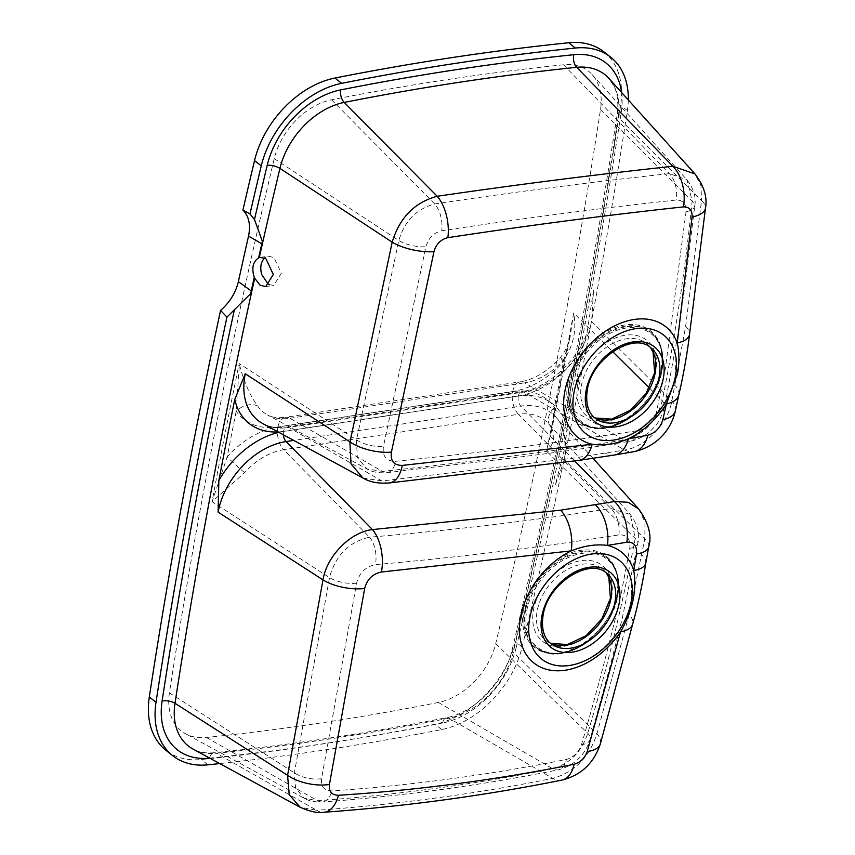 <?xml version="1.0" encoding="UTF-8"?>
<svg xmlns="http://www.w3.org/2000/svg" width="855" height="855" viewBox="0 0 855 855"><rect width="100%" height="100%" fill="white"/><g stroke="black" fill="none" stroke-linecap="round" stroke-linejoin="round"><path stroke-width="0.64" stroke-dasharray="4.28 3.21" d="M362.915 477.998L381.993 480.98L570.755 458.504L624.577 450.019C645.14 447.325 667.937 423.77 671.859 400.995L685.635 326.45A33.634 13.947 -171.4 0 1 689.525 334.455M257.665 406.136A17.805 12.569 144.8 0 0 236.162 411.223A77.078 53.459 -51.8 0 0 277.95 426.955L512.722 391.505A77.078 53.459 -51.8 0 0 563.434 361.815A17.805 1.208 42 0 1 560.271 357.839A17.805 1.208 42 0 1 563.723 359.923C573.448 345.933 576.762 330.297 573.673 313.016L570.317 335.213L563.434 361.815A6229.904 4320.561 -51.8 0 1 554.489 407.365A17.805 12.569 -35.2 0 0 550.022 425.576A17.805 12.569 -35.2 0 0 550.684 426.41C555.889 435.441 554.51 443.702 546.559 451.205L551.464 431.294L554.489 407.365A77.078 53.459 128.2 0 0 512.701 391.643L277.928 427.083A77.078 53.459 128.2 0 0 227.227 456.784A6229.904 4320.561 -51.8 0 1 231.652 434.009A6229.904 4320.561 -51.8 0 1 236.162 411.223L239.4 364.422C243.664 381.17 249.756 395.074 257.665 406.136A59.412 41.2 128.2 0 0 267.519 414.921A59.412 41.2 128.2 0 0 289.877 418.255L382.409 471.394L366.977 468.946L357.347 457.585L356.45 440.325L398.793 240.533C404.618 220.985 416.599 208.802 434.714 203.96C515.319 191.862 593.53 181.762 669.337 173.64L686.886 179.742L692.176 201.064C685.25 269.282 675.268 335.844 662.23 400.76C656.266 421.825 643.633 434.917 624.321 440.047C546.324 452.081 465.686 462.523 382.409 471.394A21.76 11.478 83.3 0 0 387.197 472.676L387.197 472.676A21.76 11.478 83.3 0 0 395.705 461.283C479.548 452.733 560.762 442.441 639.337 430.396C647.844 427.981 653.509 422.113 656.351 412.826L665.372 368.526L686.02 211.784C686.319 203.832 683.017 199.92 676.113 200.038C600.434 208.16 522.298 218.41 441.714 230.797C433.635 232.795 428.366 238.107 425.918 246.732L383.435 446.428C382.196 456.431 386.278 461.379 395.705 461.283M244.626 472.612A17.805 1.208 -138 0 1 227.227 456.784L212.072 501.714L244.626 472.612A59.412 41.2 -51.8 0 1 283.7 449.73L369.51 537.186C349.043 541.846 335.748 555.162 329.603 577.157L294.366 772.835L295.606 788.203L304.391 798.314L317.632 800.74C397.009 794.883 475.337 784.195 552.597 768.688C569.879 763.75 581.603 751.94 587.759 733.269C606.59 670.245 622.408 605.297 635.212 538.447L630.253 514.421L610.898 508.479C532.868 520.652 452.402 530.218 369.51 537.186A21.76 11.639 -95.7 0 1 375.42 564.653C459.05 557.236 540.189 547.318 618.828 534.92C626.95 534.439 630.595 538.917 629.761 548.354L621.147 593.947C609.22 644.959 595.999 695.201 581.475 744.694C578.685 752.421 573.652 757.338 566.363 759.443C489.242 774.919 411.052 785.424 331.815 790.961C324.152 790.843 320.732 786.75 321.555 778.681L356.61 583.163C359.357 572.839 365.63 566.662 375.42 564.653M269.475 284.736L273.728 285.378L281.338 273.311L273.995 257.558L268.374 256.169L264.58 258.018M215.962 426.656A6236.52 4325.156 -51.8 0 1 274.241 158.635A61.325 42.536 -51.8 0 1 331.558 99.811A3238.441 2245.925 -51.8 0 1 563.498 64.788A61.325 42.536 -51.8 0 1 592.291 74.738A61.325 42.536 -51.8 0 1 600.531 109.365A6236.52 4325.156 -51.8 0 1 495.708 643.644A61.325 42.536 -51.8 0 1 438.391 702.457A3238.441 2245.925 -51.8 0 1 206.45 737.48A61.325 42.536 -51.8 0 1 185.556 733.761A61.325 42.536 -51.8 0 1 169.418 692.903A6236.52 4325.156 -51.8 0 1 215.962 426.656M603.919 51.866A86.056 59.679 -51.8 0 1 620.645 105.304A6261.251 4342.299 -51.8 0 1 515.415 641.699A86.056 59.679 -51.8 0 1 434.981 724.238A3263.172 2263.067 -51.8 0 1 201.267 759.518A86.056 59.679 -51.8 0 1 166.03 750.401M628.307 99.928A86.056 59.679 -51.8 0 1 627.367 110.594A6261.251 4342.299 -51.8 0 1 522.127 646.989A86.056 59.679 -51.8 0 1 441.693 729.529A3263.172 2263.067 -51.8 0 1 219.724 763.579M512.722 391.505A17.805 10.313 81.4 0 1 520.139 381.843C533.83 379.673 547.211 371.668 560.271 357.839L560.271 357.839C566.149 349.973 569.494 342.428 570.317 335.213L551.464 431.294C552.212 430.172 551.732 428.27 550.022 425.576L548.483 423.653A59.412 41.2 -51.8 0 1 550.684 426.41M169.418 692.903L294.366 772.835A21.76 10.41 10.4 0 0 321.555 778.681M206.45 737.48L317.632 800.74A21.76 12.12 -94.4 0 0 322.335 802.001L322.335 802.001A21.76 12.12 -94.4 0 0 331.815 790.961M618.828 534.92A21.76 13.146 -100.4 0 0 610.898 508.479L518.472 414.28A59.412 41.2 -51.8 0 1 548.483 423.653L630.253 514.421C637.702 524.714 640.213 534.396 637.777 543.502L637.777 543.502A21.76 8.411 10.2 0 0 635.212 538.447L546.559 451.205A6234.81 4323.959 128.2 0 0 573.673 313.016L612.661 351.651M495.708 643.644L587.759 733.269A21.76 9.768 -164.2 0 1 589.993 739.703L589.993 739.703A21.76 9.768 -164.2 0 1 581.475 744.694M629.761 548.354A21.76 8.411 10.2 0 0 637.777 543.502L622.077 619.095L611.015 662.849L589.993 739.703C584.895 755.414 574.378 765.449 558.443 769.799L558.443 769.799A21.76 12.376 -101.6 0 0 566.363 759.443M274.241 158.635L398.793 240.533A21.76 8.208 11.7 0 0 425.918 246.732M331.558 99.811L434.714 203.96A21.76 11.414 81.1 0 1 441.714 230.797M639.337 430.396A21.76 13.242 80.2 0 1 630.285 441.148L630.285 441.148A21.76 13.242 80.2 0 1 624.321 440.047L524.649 382.816A59.412 41.2 128.2 0 0 563.723 359.923M600.531 109.365L692.176 201.064A21.76 8.817 -173.5 0 1 694.73 205.916L694.73 205.916A21.76 8.817 -173.5 0 1 686.02 211.784M656.351 412.826A21.76 10.207 12.1 0 0 664.559 406.991L664.559 406.991A21.76 10.207 12.1 0 0 662.23 400.76L649.298 387.946M648.774 546.612A33.634 12.878 10 0 0 644.798 538.896L629.109 614.563A33.634 14.834 -166.3 0 1 632.721 623.968M638.632 508.939L644.98 522.01L644.798 538.896L564.46 459.84A69.223 48.008 128.2 0 0 555.836 417.026A69.223 48.008 128.2 0 0 520.866 406.114L574.678 460.963M675.429 410.731A33.634 15.892 12.2 0 0 671.859 400.995L591.607 321.48A69.223 48.008 -51.8 0 1 523.623 392.05L624.577 450.019A33.634 20.573 80.1 0 0 633.865 451.718M578.846 460.396A33.634 18.863 82.1 0 1 570.755 458.504M389.292 482.968A33.634 17.592 83.5 0 1 381.993 480.98L288.851 427.5A69.223 48.008 -51.8 0 1 262.795 423.61C269.411 427.233 277.426 428.387 286.842 427.073A7.909 4.585 81.4 0 1 288.851 427.5L523.623 392.05A7.909 4.585 81.4 0 0 521.625 391.622C546.933 388.491 576.89 361.954 587.086 332.552L593.584 289.706L591.607 321.48M614.585 454.999A33.634 20.082 80.7 0 1 605.65 453.236M629.109 614.563L596.961 733.718C589.352 757.231 574.635 772.118 552.811 778.381C475.359 793.953 396.656 804.587 316.713 810.294A33.634 18.607 -94.3 0 0 323.906 812.25M209.571 758.064A9.897 5.91 84.1 0 1 214.135 752.731C205.863 753.49 198.841 752.282 193.091 749.108A68.763 47.688 128.2 0 0 216.518 753.287A3245.879 2251.087 128.2 0 0 448.993 718.179A68.763 47.688 128.2 0 0 513.267 652.226L596.961 733.718A33.634 15.251 -164 0 1 600.381 743.775M645.792 563.05A33.634 13.146 10.6 0 0 641.859 555.109M678.752 395.042A33.634 15.647 11.6 0 0 675.119 385.562M685.635 326.45L701.538 200.679A33.634 13.466 -173.7 0 1 705.493 208.064M621.638 92.532A78.585 54.506 128.2 0 1 621.286 111.823A6253.78 4337.116 -51.8 0 1 516.174 647.577A9.897 3.954 13.4 0 0 512.156 649.693A9.897 3.954 13.4 0 0 513.267 652.226A6243.958 4330.308 128.2 0 0 618.218 117.306L701.538 200.679L700.972 185.653L694.923 173.886M516.174 647.577A78.585 54.506 -51.8 0 1 442.73 722.956A9.897 5.536 78.8 0 1 446.406 717.666C368.227 733.141 290.796 744.833 214.135 752.731A9.897 5.91 84.1 0 1 216.518 753.287L316.713 810.294L300.041 807.206M278.922 432.374A77.078 53.459 -51.8 0 1 283.529 431.497L518.301 396.047A77.078 53.459 -51.8 0 1 567.089 427.992L564.92 447.539L555.205 485.33L564.46 459.84M567.089 427.992A6243.028 4329.667 128.2 0 0 583.003 346.852L587.086 332.552M262.346 241.324L261.78 243.825M258.691 257.868A6243.98 4330.329 -51.8 0 1 261.844 243.867M251.263 290.967L251.338 291.01A6243.98 4330.329 -51.8 0 1 254.298 277.565M251.338 291.01L250.697 293.575M607.531 573.983A44.877 31.122 128.2 0 0 570.167 574.752A44.877 31.122 128.2 0 0 542.498 613.794A44.877 31.122 128.2 0 0 552.009 644.403M651.745 348.573A44.877 31.122 128.2 0 0 614.392 349.342A44.877 31.122 128.2 0 0 586.722 388.384A44.877 31.122 128.2 0 0 596.234 418.993M283.529 431.497A7.909 4.585 -98.6 0 0 283.358 434.789M567.87 383.446A58.001 40.217 -51.8 0 1 624.706 324.964A58.001 40.217 -51.8 0 1 661.353 369.328A58.001 40.217 -51.8 0 1 604.517 427.81A58.001 40.217 -51.8 0 1 567.87 383.446M661.139 369.862A57.082 39.587 128.2 0 0 652.002 333.279A57.082 39.587 128.2 0 0 604.442 334.027A57.082 39.587 128.2 0 0 569.141 383.756A57.082 39.587 128.2 0 0 581.421 422.808A57.082 39.587 128.2 0 0 628.136 418.127A57.082 39.587 128.2 0 0 661.139 369.862M571.14 384.6A56.109 38.913 128.2 0 0 606.601 427.532A56.109 38.913 128.2 0 0 661.588 370.942A56.109 38.913 128.2 0 0 626.127 328.021A56.109 38.913 128.2 0 0 571.14 384.6M661.791 370.418A57.007 39.544 -51.8 0 1 628.82 418.629A57.007 39.544 -51.8 0 1 582.159 423.31A57.007 39.544 -51.8 0 1 569.89 384.29A57.007 39.544 -51.8 0 1 605.158 334.626A57.007 39.544 -51.8 0 1 652.654 333.877A57.007 39.544 -51.8 0 1 661.791 370.418M356.61 583.163A21.76 9.287 -170.2 0 1 329.528 577.606L212.072 501.714A6234.81 4323.959 128.2 0 1 225.239 432.673A6234.81 4323.959 128.2 0 1 239.186 363.514L356.546 439.887A21.76 9.352 -167.6 0 0 383.435 446.428M594.93 417.999A45.593 31.624 -51.8 0 1 592.248 416.609A45.593 31.624 -51.8 0 1 581.528 384.825A45.593 31.624 -51.8 0 1 610.363 344.736A45.593 31.624 -51.8 0 1 648.496 345.249A45.593 31.624 -51.8 0 1 650.473 347.536M577.83 383.959A48.286 33.495 -51.8 0 1 625.155 335.256A48.286 33.495 -51.8 0 1 655.678 372.203A48.286 33.495 -51.8 0 1 608.354 420.895A48.286 33.495 -51.8 0 1 577.83 383.959M617.128 594.738A58.001 40.217 128.2 0 0 580.481 550.374A58.001 40.217 128.2 0 0 523.645 608.856A58.001 40.217 128.2 0 0 560.303 653.231A58.001 40.217 128.2 0 0 617.128 594.738M524.917 609.166A57.082 39.587 -51.8 0 1 560.217 559.437A57.082 39.587 -51.8 0 1 607.777 558.689A57.082 39.587 -51.8 0 1 616.925 595.272A57.082 39.587 -51.8 0 1 583.912 643.537A57.082 39.587 -51.8 0 1 537.197 648.218A57.082 39.587 -51.8 0 1 524.917 609.166M617.363 596.352A56.109 38.913 -51.8 0 1 562.387 652.942A56.109 38.913 -51.8 0 1 526.915 610.01A56.109 38.913 -51.8 0 1 581.902 553.431A56.109 38.913 -51.8 0 1 617.363 596.352M525.665 609.711A57.007 39.544 128.2 0 0 537.934 648.721A57.007 39.544 128.2 0 0 584.596 644.039A57.007 39.544 128.2 0 0 617.567 595.828A57.007 39.544 128.2 0 0 608.429 559.288A57.007 39.544 128.2 0 0 560.933 560.036A57.007 39.544 128.2 0 0 525.665 609.711M606.259 572.946A45.593 31.624 128.2 0 0 604.271 570.659A45.593 31.624 128.2 0 0 566.138 570.146A45.593 31.624 128.2 0 0 537.303 610.246A45.593 31.624 128.2 0 0 548.023 642.02A45.593 31.624 128.2 0 0 550.706 643.409M611.453 597.613A48.286 33.495 128.2 0 0 580.93 560.666A48.286 33.495 128.2 0 0 533.606 609.369A48.286 33.495 128.2 0 0 564.129 646.305A48.286 33.495 128.2 0 0 611.453 597.613M442.73 722.956A3255.701 2257.895 -51.8 0 1 209.71 758.139M438.391 702.457L552.597 768.688A21.76 12.376 -101.6 0 0 558.443 769.799C480.767 785.403 402.064 796.133 322.335 802.001C314.544 802.161 308.559 800.921 304.391 798.314L185.556 733.761M563.498 64.788L669.337 173.64A21.76 13.178 83.6 0 1 676.113 200.038M277.928 427.083A17.805 10.313 -98.6 0 0 283.7 449.73L518.472 414.28A17.805 10.313 -98.6 0 1 512.701 391.643M289.877 418.255L524.649 382.816A17.805 10.313 81.4 0 0 520.139 381.843L285.367 417.293A17.805 10.313 81.4 0 1 289.877 418.255M277.95 426.955A17.805 10.313 81.4 0 1 285.367 417.293C277.79 418.245 271.837 417.454 267.519 414.921L366.977 468.946C371.807 471.981 378.551 473.221 387.197 472.676C469.555 462.512 546.911 455.33 630.285 441.148C639.187 439.63 647.256 434.864 654.492 426.837C658.457 422.904 661.813 416.289 664.559 406.991L678.464 331.473L685.443 281.861L694.73 205.916C696.344 197.505 693.726 188.784 686.886 179.742L592.291 74.738M522.127 646.989L515.415 641.699M627.367 110.594L620.645 105.304M207.979 764.819L201.267 759.518M441.693 729.529L434.981 724.238M621.286 111.823A9.897 4.51 8.7 0 0 617.107 114.741C589.961 291.865 554.97 470.186 512.156 649.693C505.519 680.986 473.927 713.134 446.406 717.666A9.897 5.536 78.8 0 1 448.993 718.179L552.811 778.381A33.634 19.163 -101.6 0 0 561.874 780.102M518.301 396.047A7.909 4.585 -98.6 0 0 520.866 406.114L293.714 440.411M518.322 395.918A7.909 4.585 81.4 0 1 521.625 391.622L286.842 427.073A7.909 4.585 81.4 0 0 283.55 431.369L518.322 395.918A77.078 53.459 128.2 0 0 583.003 346.852M278.099 431.925A77.078 53.459 128.2 0 0 283.55 431.369M608.974 78.478A68.763 47.688 -51.8 0 1 618.218 117.306A9.897 4.51 8.7 0 1 617.107 114.741C618.678 103.669 617.716 94.285 614.232 86.612L608.974 78.478M675.963 357.743L675.332 375.933C670.363 406.82 636.879 439.395 610.801 440.4M631.749 583.153L631.108 601.354C626.138 632.23 592.654 664.805 566.587 665.81M661.001 369.574C663.769 353.831 660.776 341.733 652.002 333.279L652.654 333.877C661.674 342.663 664.763 354.932 661.941 370.707C655.999 409.085 606.484 442.131 582.159 423.31L581.421 422.808C604.87 441.415 655.122 408.23 661.001 369.574M597.271 419.666L594.888 417.967M652.643 349.417L650.441 347.504M616.776 594.984C619.554 579.241 616.551 567.143 607.777 558.689L608.429 559.288C617.449 568.073 620.548 580.342 617.716 596.117C611.774 634.495 562.259 667.541 537.934 648.721L537.197 648.218C560.591 666.825 610.887 633.694 616.776 594.984M553.046 645.076L550.663 643.377M608.418 574.827L606.216 572.914M265.691 286.585L273.728 285.378M260.337 257.387L268.374 256.169M593.103 458.408L555.836 417.026C559.031 420.382 565.347 428.676 564.92 447.539"/><path stroke-width="1.28" d="M705.493 208.064A33.634 13.466 -173.7 0 1 692.08 217.052L677.235 342.994A33.634 13.947 -171.4 0 0 689.525 334.455L705.493 208.064C707.502 197.238 703.986 185.866 694.965 173.939L672.896 166.276C596.897 174.441 518.322 184.434 437.183 196.276C414.6 202.368 399.595 217.662 392.178 242.189L349.919 442.516L351.02 463.902L362.915 477.998L262.795 423.61A69.223 48.008 -51.8 0 1 245.096 374.543A69.223 48.008 -51.8 0 1 245.257 373.774L234.762 399.424A6243.028 4329.667 128.2 0 0 226.671 440.015A6243.028 4329.667 128.2 0 0 218.848 480.563A77.078 53.459 -51.8 0 1 278.922 432.374M283.358 434.789A7.909 4.585 -98.6 0 0 286.094 441.565A69.223 48.008 128.2 0 0 218.249 511.365A69.223 48.008 128.2 0 0 218.111 512.134L322.976 579.893A33.634 14.321 9.8 0 0 364.668 588.475L329.442 784.473C328.726 791.57 331.729 795.171 338.462 795.289C418.213 790.138 496.755 779.792 574.09 764.252C580.417 762.425 584.788 758.182 587.225 751.534L620.57 631.845A33.634 14.834 -166.3 0 0 632.721 623.968L600.381 743.775C593.926 763.194 581.09 775.303 561.874 780.102L561.874 780.102C483.695 795.823 404.372 806.543 323.906 812.25L323.906 812.25C318.178 813.361 310.258 811.705 300.169 807.27L289.193 794.637L287.579 775.314L323.083 579.348C327.08 555.771 350.689 531.885 372.459 529.587L560.613 510.189L614.467 501.522L628.083 502.259L638.653 508.971C648.656 522.982 652.023 535.529 648.774 546.612L648.774 546.612A33.634 12.878 10 0 1 636.494 554.04C637.157 545.757 633.94 541.813 626.865 542.22L607.435 545.404A33.634 19.996 -99.7 0 0 595.518 504.92M218.111 512.134L218.848 480.563M689.525 334.455C687.249 353.767 682.963 377.718 678.752 395.042L678.752 395.042A33.634 15.647 11.6 0 1 666.387 403.998A70.666 49.002 128.2 0 1 628.35 438.807A33.634 20.082 80.7 0 1 614.585 454.999L578.846 460.396A33.634 18.863 82.1 0 0 592.141 444.269A70.666 49.002 128.2 0 1 564.952 390.735A70.666 49.002 128.2 0 1 618.817 323.927A70.666 49.002 128.2 0 1 677.235 342.994C679.415 352.645 679.479 362.958 677.449 373.934L666.387 403.998L662.839 419.752C660.274 427.906 655.283 433.058 647.855 435.216L628.35 438.807C615.664 444.055 603.587 445.872 592.141 444.269L402.352 465.398C393.941 465.43 390.297 461.005 391.419 452.124L433.966 251.68C436.136 244.07 440.774 239.4 447.87 237.669C529.021 225.335 607.542 215.075 683.444 206.889C689.429 206.792 692.304 210.18 692.08 217.052M675.343 376.713A62.81 43.552 -51.8 0 1 610.801 440.4A62.81 43.552 -51.8 0 1 574.1 391.996A62.81 43.552 -51.8 0 1 626.491 330.906A62.81 43.552 -51.8 0 1 675.963 357.743A62.81 43.552 -51.8 0 1 675.343 376.713M632.721 623.968C637.541 606.932 642.821 582.373 645.792 563.05L645.792 563.05A33.634 13.146 10.6 0 1 633.726 570.499A70.666 49.002 -51.8 0 0 607.435 545.404C596.063 543.919 583.997 545.747 571.226 550.877A70.666 49.002 -51.8 0 0 520.727 616.145A70.666 49.002 -51.8 0 0 550.877 670.267A70.666 49.002 -51.8 0 0 620.57 631.845C626.736 621.158 630.958 610.32 633.224 599.344C635.169 589.191 635.329 579.572 633.726 570.499L636.494 554.04M631.118 602.123A62.81 43.552 -51.8 0 1 566.587 665.81A62.81 43.552 -51.8 0 1 529.876 617.406A62.81 43.552 -51.8 0 1 582.266 556.316A62.81 43.552 -51.8 0 1 631.749 583.153A62.81 43.552 -51.8 0 1 631.118 602.123M219.724 763.579A3263.172 2263.067 -51.8 0 1 207.979 764.819A86.056 59.679 -51.8 0 1 172.742 755.702A86.056 59.679 -51.8 0 1 156.016 702.265A6261.251 4342.299 -51.8 0 1 202.742 434.96A6261.251 4342.299 -51.8 0 1 226.96 317.12L250.697 293.575A6244.086 4330.404 -51.8 0 1 254.213 277.576L260.07 285.196L265.691 286.585L273.301 274.53L265.958 258.776L260.337 257.387L258.605 257.879A6244.086 4330.404 -51.8 0 1 262.346 241.324L254.491 219.532A6253.78 4337.116 -51.8 0 1 267.209 165.282A9.897 3.954 13.4 0 1 279.938 168.382A6243.958 4330.308 128.2 0 0 259.268 257.633M172.742 755.702L166.03 750.401A86.056 59.679 -51.8 0 1 149.304 696.975A6261.251 4342.299 -51.8 0 1 196.03 429.659A6261.251 4342.299 -51.8 0 1 220.558 310.397C229.771 302.371 235.702 292.795 238.374 281.648A6246.416 4332.007 -51.8 0 1 248.538 236.055C250.846 225.004 248.976 216.336 242.927 210.063A6261.251 4342.299 -51.8 0 1 254.534 160.58A86.056 59.679 -51.8 0 1 334.968 78.04A3263.172 2263.067 -51.8 0 1 568.682 42.75A86.056 59.679 -51.8 0 1 603.919 51.866L610.63 57.157A86.056 59.679 -51.8 0 1 628.307 99.928M265.371 257.387C261.064 261.053 259.802 266.707 261.587 274.348L268.107 283.988L269.475 284.736M242.927 210.063L249.97 213.932A6261.251 4342.299 -51.8 0 1 261.256 165.87A86.056 59.679 -51.8 0 1 341.679 83.33A3263.172 2263.067 -51.8 0 1 575.394 48.04A86.056 59.679 -51.8 0 1 610.63 57.157M249.97 213.932L254.491 219.532M258.605 257.879L258.691 257.868C252.877 261.598 251.413 268.16 254.298 277.565L254.213 277.576M220.558 310.397L226.96 317.12M626.865 542.22A33.634 20.413 -100.6 0 0 614.467 501.522L574.678 460.963M662.839 419.752A33.634 15.892 12.2 0 0 675.429 410.731L675.429 410.731C670.801 431.23 655.4 447.037 633.865 451.718L614.585 454.999M647.855 435.216A33.634 20.573 80.1 0 1 633.865 451.718M293.714 440.411L286.094 441.565L372.459 529.587A33.634 17.848 -95.5 0 1 381.437 572.027L571.226 550.877A33.634 18.949 -97.5 0 0 560.613 510.189M402.352 465.398A33.634 17.592 83.5 0 1 389.292 482.968L389.292 482.968C378.412 483.748 369.617 482.092 362.915 477.998L362.915 477.998M323.906 812.25A33.634 18.607 -94.3 0 0 338.462 795.289M600.381 743.775A33.634 15.251 -164 0 1 587.225 751.534M433.966 251.68A33.634 12.611 11.6 0 1 392.178 242.189L279.938 168.382A68.763 47.688 -51.8 0 1 344.212 102.429L437.183 196.276A33.634 17.538 81.3 0 1 447.87 237.669M381.437 572.027C372.673 573.823 367.084 579.305 364.668 588.475M254.63 278.474A6243.958 4330.308 128.2 0 0 221.595 436.723A6243.958 4330.308 128.2 0 0 174.997 703.302L287.579 775.314A33.634 16.149 10.6 0 0 329.442 784.473M245.257 373.774L350.037 441.971A33.634 14.482 12.4 0 0 391.419 452.124M261.844 243.867L248.538 236.055M238.374 281.648L251.338 291.01M619.052 603.951A47.837 33.174 -51.8 0 1 572.177 652.183A47.837 33.174 -51.8 0 1 541.942 615.589A47.837 33.174 -51.8 0 1 588.817 567.346A47.837 33.174 -51.8 0 1 619.052 603.951M663.277 378.541A47.837 33.174 -51.8 0 1 616.402 426.773A47.837 33.174 -51.8 0 1 586.167 390.179A47.837 33.174 -51.8 0 1 633.042 341.936A47.837 33.174 -51.8 0 1 663.277 378.541M552.009 644.403A44.877 31.122 128.2 0 0 553.046 645.076A44.877 31.122 128.2 0 0 589.49 640.416A44.877 31.122 128.2 0 0 614.841 602.871A44.877 31.122 128.2 0 0 608.418 574.827A44.877 31.122 128.2 0 0 607.531 573.983M596.234 418.993A44.877 31.122 128.2 0 0 597.271 419.666A44.877 31.122 128.2 0 0 633.715 415.006A44.877 31.122 128.2 0 0 659.066 377.461A44.877 31.122 128.2 0 0 652.643 349.417A44.877 31.122 128.2 0 0 651.745 348.573M156.016 702.265L149.304 696.975M650.473 347.536A45.593 31.624 -51.8 0 1 655.026 373.731A45.593 31.624 -51.8 0 1 594.93 417.999M550.706 643.409A45.593 31.624 128.2 0 0 610.801 599.141A45.593 31.624 128.2 0 0 606.259 572.946M209.71 758.139A3255.701 2257.895 -51.8 0 1 209.55 758.161A78.585 54.506 -51.8 0 1 162.097 701.036A6253.78 4337.116 -51.8 0 1 208.77 434.051A6253.78 4337.116 -51.8 0 1 234.302 310.109M261.256 165.87L254.534 160.58M621.638 92.532A78.585 54.506 128.2 0 0 573.833 54.699A3255.701 2257.895 128.2 0 0 340.653 89.903A78.585 54.506 128.2 0 0 267.209 165.282M300.041 807.206L193.091 749.108A68.763 47.688 128.2 0 1 174.997 703.302A9.897 4.51 8.7 0 0 162.097 701.036M612.661 351.651L649.298 387.946M575.394 48.04L568.682 42.75M341.679 83.33L334.968 78.04M561.874 780.102A33.634 19.163 -101.6 0 0 574.09 764.252M340.653 89.903A9.897 5.536 -101.2 0 0 344.212 102.429A3245.879 2251.087 -51.8 0 1 576.687 67.321L672.896 166.276A33.634 20.392 83.5 0 1 683.444 206.889M234.762 399.424A77.078 53.459 128.2 0 0 278.099 431.925M573.833 54.699A9.897 5.91 -95.9 0 0 576.687 67.321A68.763 47.688 -51.8 0 1 608.974 78.478L694.923 173.886M553.046 645.076L551.037 643.687C547.115 641.026 540.307 632.85 543.171 614.841C547.82 583.26 589.918 557.118 606.59 573.213L608.418 574.827M597.271 419.666L595.262 418.266C591.339 415.605 584.531 407.44 587.396 389.42C592.045 357.85 634.143 331.708 650.815 347.793L652.643 349.417M650.441 347.504L653.06 352.036L654.641 372.919L646.113 393.407L630.392 410.272L611.614 419.132L594.888 417.967M606.216 572.914L608.835 577.446L610.417 598.329L601.888 618.828L586.167 635.682L567.399 644.542L550.663 643.377M578.846 460.396L389.292 482.968M645.792 563.05L648.774 546.612M638.632 508.939L593.103 458.408M678.752 395.042L675.429 410.731"/></g></svg>
